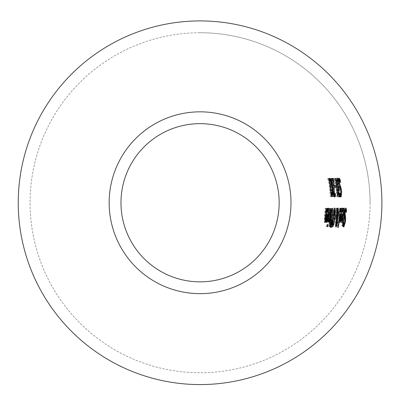 <?xml version="1.0" encoding="UTF-8"?>
<svg xmlns="http://www.w3.org/2000/svg" width="402" height="402" viewBox="0 0 402 402"><rect width="100%" height="100%" fill="white"/><g stroke="black" fill="none" stroke-linecap="round" stroke-linejoin="round"><path stroke-width="0.3" stroke-dasharray="2.01 1.51" d="M330.107 180.332L328.756 180.332A130.62 130.62 0 0 1 330.293 192.518L330.705 192.518A131.032 131.032 0 0 1 330.826 194.181L330.263 196.714A130.328 130.328 0 0 0 328.459 180.332L328.052 180.332A129.926 129.926 0 0 0 327.71 178.473L328.841 178.473M330.921 192.518L330.293 192.518M331.213 192.518L330.705 192.518M328.459 180.332L328.756 180.332M328.982 180.332L328.052 180.332M328.645 178.473L327.71 178.473M343.122 214.995L342.202 214.995L341.976 210.105L341.293 211.753A141.504 141.504 0 0 0 341.429 209.251L342.062 208.1L342.484 208.874M341.017 214.995L341.936 214.995L341.017 214.995A141.474 141.474 0 0 1 340.901 216.251L340.569 220.919L340.861 222.437L341.494 221.251M342.318 216.748L341.68 220.552M342.625 210.105L342.494 214.995M340.936 219.492L341.127 220.552L341.605 219.477L342.042 216.748L341.137 216.748L340.936 219.492L341.549 219.492M342.961 216.748L342.042 216.748M341.775 216.748L341.137 216.748M342.529 219.477L341.605 219.477M341.499 220.552L341.127 220.552M342.308 210.105L341.976 210.105M342.273 210.708L341.594 210.708M342.213 211.753L341.308 211.753L342.213 211.753M342.348 209.251L341.429 209.251M342.976 208.1L342.062 208.1M341.494 220.919L340.569 220.919M341.785 222.437L340.861 222.437M345.851 208.085L344.936 208.085L345.418 208.728M345.589 210.181A145.705 145.705 0 0 1 345.449 212.537L344.866 210.181L344.167 213.216L344.223 216L344.625 217.04M344.866 218.432L343.936 224.824M344.76 218.105L344.77 218.432M343.896 226.919L342.971 226.919L342.479 225.738A144.248 144.248 0 0 0 342.916 222.849L343.288 224.824L344.172 221.964L343.826 213.598L344.273 209.738L344.936 208.085M343.479 226.251L342.971 226.919M343.549 224.824L343.288 224.824M343.408 225.738L342.479 225.738M341.469 214.995L340.549 214.995L340.328 210.105L339.645 211.753A139.861 139.861 0 0 0 339.785 209.251L340.414 208.1L340.836 208.874M339.368 214.995L340.288 214.995L339.368 214.995A139.831 139.831 0 0 1 339.253 216.251L338.911 220.919L339.203 222.437L339.831 221.251M340.665 216.748L340.022 220.552M340.981 210.105L340.846 214.995M339.278 219.492L339.474 220.552L339.946 219.477L340.388 216.748L339.484 216.748L339.278 219.492L339.896 219.492M341.308 216.748L340.388 216.748M340.122 216.748L339.484 216.748M340.871 219.477L339.946 219.477M339.841 220.552L339.474 220.552M340.66 210.105L340.328 210.105M340.625 210.708L339.946 210.708M340.7 209.251L339.785 209.251M341.333 208.1L340.414 208.1M339.836 220.919L338.911 220.919M340.127 222.437L339.203 222.437M344.248 208.146L343.333 208.146L343.594 212.593A143.856 143.856 0 0 1 342.876 220.155L343.991 220.155M343.554 222.055L342.63 222.055A143.856 143.856 0 0 1 342.042 225.974L341.75 225.974A143.569 143.569 0 0 0 342.338 222.055L341.806 222.055A143.042 143.042 0 0 0 342.052 220.155M341.75 225.974L342.042 225.974M343.263 222.055L342.338 222.055M342.73 222.055L341.806 222.055M343.916 208.527L342.996 208.527L343.333 208.146M343.841 210.151L343.172 210.151L342.901 210.593L343.816 210.593L342.901 210.593A143.042 143.042 0 0 0 342.996 208.527M344.283 211.005L343.363 211.005L343.172 210.151M342.584 220.155A143.569 143.569 0 0 0 343.228 213.658L343.363 211.005M337.122 227.401A139.248 139.248 0 0 0 339.203 208.412L339.494 208.412A139.534 139.534 0 0 1 337.414 227.401L338.052 227.401L337.414 227.401M339.203 208.412L339.494 208.412M336.198 208.412L336.725 208.412L335.806 208.412L336.198 208.412L336.379 211.02L337.218 208.025L337.625 209.166M336.906 211.02L336.379 211.02M338.132 208.025L337.218 208.025M337.695 210.015L337.615 213.407L335.836 225.663L335.157 226.974L335.198 223.205L336.248 218.683L336.152 214.261L335.575 219.522L335.273 219.522A136.238 136.238 0 0 0 335.414 218.341L336.092 212.904L335.806 208.412M337.152 218.708L336.68 218.708M336.087 226.974L335.157 226.974M337.012 212.904L336.092 212.904M335.575 219.522L335.273 219.522M336.831 214.261L336.152 214.261M337.167 218.683L336.248 218.683M337.162 217.839L336.63 217.839L337.253 213.995L337.042 210.015L336.439 212.095L336.63 217.839M336.971 212.095L336.439 212.095M337.459 210.015L337.042 210.015M336.499 221.025L335.866 221.025L335.434 225.442L336.308 221.231L336.288 219.552L335.866 221.025M335.871 225.442L335.434 225.442M336.856 219.552L336.288 219.552M337.233 221.231L336.308 221.231M332.343 226.185L331.735 226.974L331.419 224.517L332.117 217.502L332.987 210.502L333.841 208.025L334.263 208.814M334.429 210.12L334.137 217.502L332.801 224.884M331.891 222.999L332.097 224.884L332.911 222.999L333.821 217.502L333.74 210.12L332.434 217.502L331.891 222.999L332.459 222.999M333.353 224.517L332.901 224.517M332.665 226.974L331.735 226.974M332.348 224.517L331.419 224.517M334.755 208.025L333.841 208.025M331.364 209.884L330.444 209.884L331.173 208.412L331.826 208.412A131.871 131.871 0 0 1 331.821 208.553M330.801 218.517L329.876 218.517L329.921 213.995L330.444 209.884M332.092 208.412L331.173 208.412M332.74 208.412L331.826 208.412M331.72 210.472A131.871 131.871 0 0 1 331.153 217.191M330.916 219.211A131.871 131.871 0 0 1 330.137 224.532M329.791 226.512A131.871 131.871 0 0 1 329.776 226.592L329.163 226.592L328.69 225.859L329.866 218.608A130.756 130.756 0 0 0 329.876 218.517M330.092 226.592L329.163 226.592M330.791 218.608L329.866 218.608M329.62 225.859L328.69 225.859M330.67 216.723L330.158 216.723L330.851 217.191A131.57 131.57 0 0 0 331.419 210.472L330.61 211.241L330.158 216.723M331.771 217.191L330.851 217.191M332.338 210.472L331.419 210.472M331.137 211.241L330.61 211.241M329.72 224.06L329.198 224.06L329.831 224.532A131.57 131.57 0 0 0 330.61 219.211L329.836 219.814L329.198 224.06M330.761 224.532L329.831 224.532M331.534 219.211L330.61 219.211M330.595 219.211L330.268 219.211M330.364 227.401L330.017 227.401L331.233 220.331L330.364 227.401L330.952 227.401L330.017 227.401M327.54 222.055L327.248 222.055A128.635 128.635 0 0 0 328.585 208.412L328.871 208.412A128.921 128.921 0 0 1 327.54 222.055L327.248 222.055M328.871 208.412L328.585 208.412M327.781 221.979A129.148 129.148 0 0 0 328.117 219.592L328.931 218.09A129.766 129.766 0 0 0 329.715 208.412L330.007 208.412A130.052 130.052 0 0 1 328.685 222.055L328.394 222.055A129.766 129.766 0 0 0 328.685 220.02L327.781 221.979L328.71 221.979M330.007 208.412L329.715 208.412M328.394 222.055L328.685 222.055M329.851 218.09L328.931 218.09M328.987 220.02L328.685 220.02M329.032 219.698L328.278 219.698M328.816 222.055L327.891 222.055M329.057 219.592L328.132 219.592M329.042 219.592L328.117 219.592M328.349 208.1L327.434 208.1L327.851 208.874M327.987 210.105L327.816 214.995M327.012 222.437L326.087 222.437L325.816 220.919L326.213 216.251A126.856 126.856 0 0 0 326.339 214.995L327.258 214.995L326.339 214.995M327.625 216.748L326.932 220.552M326.736 221.251L326.087 222.437M326.741 220.919L325.816 220.919M328.444 214.995L327.524 214.995L327.339 210.105L326.66 211.753A126.891 126.891 0 0 0 326.796 209.251L327.434 208.1M327.715 209.251L326.796 209.251M327.56 211.753L326.645 211.753L327.56 211.753M327.63 210.708L326.952 210.708M327.67 210.105L327.339 210.105M326.821 219.492L326.203 219.492L326.384 220.552L326.876 219.477L327.344 216.748L326.439 216.748L326.203 219.492M326.756 220.552L326.384 220.552M327.796 219.477L326.876 219.477M327.082 216.748L326.439 216.748M328.268 216.748L327.344 216.748M326.434 226.713A128.615 128.615 0 0 0 326.866 224.326L327.193 224.326A128.936 128.936 0 0 1 326.766 226.713L327.369 226.713L326.766 226.713M326.866 224.326L327.193 224.326M325.213 222.437L324.283 222.437L324.459 217.266A125.228 125.228 0 0 0 325.173 208.412L325.459 208.412A125.514 125.514 0 0 1 324.866 216.191L324.685 220.256L325.354 218.608A126.278 126.278 0 0 0 326.228 208.412L326.514 208.412A126.565 126.565 0 0 1 325.424 220.256M325.459 208.412L325.173 208.412M325.384 220.537A126.565 126.565 0 0 1 325.158 222.055L324.871 222.055A126.278 126.278 0 0 0 325.092 220.537L324.283 222.437M325.072 220.256L324.685 220.256M325.158 222.055L324.871 222.055M326.278 218.608L325.354 218.608M326.228 208.412L326.514 208.412M340.605 196.312L340.243 196.98L339.509 195.799A139.61 139.61 0 0 0 339.338 192.915L340.117 194.89L340.399 192.03L338.283 183.659L337.906 179.8L338.223 178.151L338.851 178.789M340.177 188.171L340.765 194.89M339.333 180.242A141.067 141.067 0 0 1 339.695 182.598L338.6 180.242L338.549 183.277L339.193 186.061L339.816 187.101M340.429 195.799L339.509 195.799M341.157 196.98L340.243 196.98M340.378 194.89L340.117 194.89M339.152 178.151L338.223 178.151M338.851 180.242L338.6 180.242M339.73 194.357L338.811 194.357L338.992 193.342A139.233 139.233 0 0 1 339.087 194.93M338.806 194.93L338.519 194.93L338.811 194.357M339.514 197.04L338.595 197.04L338.072 196.005L337.725 188.583A138.378 138.378 0 0 0 337.705 188.402L336.69 183.865L336.263 179.769L336.539 178.091L337.368 179.212M339.142 195.92L338.595 197.04M338.986 196.005L338.072 196.005M338.645 188.583L337.725 188.583M338.63 188.402L337.705 188.402M338.193 187.226L337.273 187.226M337.469 178.091L336.539 178.091M338.514 189.347L338.157 189.347L337.956 192.397L338.519 194.93M339.177 189.347L338.157 189.347M338.971 187.327L338.047 187.327A138.831 138.831 0 0 1 338.258 189.347M337.298 181.212L336.735 181.212L337.499 186.679L337.916 187.327M337.218 180.196L336.921 180.196L336.735 181.212M337.534 180.196A139.293 139.293 0 0 1 337.786 181.789L338.69 181.789L337.76 181.789L336.921 180.196M336.554 180.332L335.208 180.332A136.981 136.981 0 0 1 336.67 192.518L337.087 192.518A137.394 137.394 0 0 1 337.203 194.181L336.63 196.714A136.685 136.685 0 0 0 334.911 180.332L334.504 180.332A136.283 136.283 0 0 0 334.178 178.473L335.308 178.473M337.298 192.518L336.67 192.518M337.59 192.518L337.087 192.518M334.911 180.332L335.208 180.332M335.429 180.332L334.504 180.332M335.112 178.473L334.178 178.473M335.112 187.533L334.248 187.533A135.032 135.032 0 0 0 333.982 185.327L334.846 185.327A135.891 135.891 0 0 1 335.112 187.533L334.248 187.533M334.846 185.327L333.982 185.327M331.549 180.578L332.479 180.578L331.549 180.578A133.328 133.328 0 0 0 331.178 178.473L332.6 178.473M334.585 195.95L334.057 197.04L333.067 192.045L332.68 180.578L333.61 180.578M332.972 180.578A134.73 134.73 0 0 1 333.047 181.051L333.369 191.91L333.972 194.93L334.429 193.357A134.685 134.685 0 0 1 334.529 194.93M335.178 194.357L334.258 194.357M334.288 194.93L333.972 194.93M334.972 197.04L334.057 197.04M333.766 188.402L332.846 188.402M333.7 185.297L332.776 185.297M333.625 181.051L333.047 181.051M332.107 178.473L331.178 178.473M329.555 178.473L330.137 178.473L329.203 178.473L329.555 178.473L331.263 185.724L330.69 178.473L331.022 178.473L331.66 187.578L333.092 196.658L332.745 196.658L331.68 189.538L331.65 196.658L331.323 196.658L331.313 187.699L329.203 178.473M331.846 185.724L331.263 185.724M331.022 178.473L330.69 178.473M332.218 187.578L331.66 187.578M332.745 196.658L333.092 196.658M332.238 187.699L331.313 187.699M331.65 196.658L331.323 196.658M332.288 189.538L331.68 189.538M290.988 202.749A90.912 90.912 0 0 0 200.075 111.836A90.912 90.912 0 0 0 109.163 202.749A90.912 90.912 0 0 0 200.075 293.661A90.912 90.912 0 0 0 290.988 202.749M200.075 32.738A170.006 170.006 0 0 1 370.081 202.749A170.006 170.006 0 0 1 200.075 372.754A170.006 170.006 0 0 1 30.07 202.749A170.006 170.006 0 0 1 200.075 32.738M200.075 123.655A79.093 79.093 0 0 0 131.58 242.295A79.093 79.093 0 0 0 268.571 242.295A79.093 79.093 0 0 0 200.075 123.655M370.081 202.749A170.006 170.006 0 0 0 115.072 55.516A170.006 170.006 0 0 0 115.072 349.976A170.006 170.006 0 0 0 370.081 202.749M381.9 202.749A181.825 181.825 0 0 0 200.075 20.919A181.825 181.825 0 0 0 18.251 202.749A181.825 181.825 0 0 0 200.075 384.573A181.825 181.825 0 0 0 381.9 202.749M342.64 208.482L341.725 208.482M341.826 216.251L340.901 216.251M344.775 213.216L344.167 213.216M344.614 216L344.223 216M345.127 221.718L344.524 221.718M345.187 209.738L344.273 209.738M344.745 213.598L343.826 213.598M344.78 218.18L343.861 218.18M345.147 219.135L344.223 219.135M345.097 221.964L344.172 221.964M340.996 208.482L340.077 208.482M340.172 216.251L339.253 216.251M344.223 212.593L343.594 212.593M344.147 213.658L343.228 213.658M338.213 213.407L337.615 213.407M337.811 216.748L337.177 216.748M337.077 222.763L336.454 222.763M336.338 218.341L335.414 218.341M336.559 220.728L335.635 220.728M336.122 223.205L335.198 223.205M337.846 216.572L336.921 216.572M338.172 213.995L337.253 213.995M336.157 222.969L335.534 222.969M337.057 222.879L336.132 222.879M332.117 217.502L332.434 217.502M334.137 217.502L333.821 217.502M333.841 222.999L332.911 222.999M334.891 210.502L334.454 210.502M333.901 210.502L332.987 210.502M330.841 213.995L329.921 213.995M329.936 222.497L329.007 222.497M330.846 213.894L330.243 213.894M329.987 222.16L329.379 222.16M330.439 219.814L329.836 219.814M327.133 216.251L326.213 216.251M328.012 208.482L327.092 208.482M325.379 217.266L324.459 217.266M325.499 216.191L324.866 216.191M325.163 219.241L324.555 219.241M341.318 192.03L340.399 192.03M340.775 189.201L339.856 189.201M340.213 188.242L339.293 188.242M339.208 183.659L338.283 183.659M338.831 179.8L337.906 179.8M341.298 191.779L340.695 191.779M339.589 186.061L339.193 186.061M339.157 183.277L338.549 183.277M338.579 192.648L337.665 192.648M337.615 183.865L336.69 183.865M337.193 179.769L336.263 179.769M338.735 194.372L338.208 194.372M338.564 192.397L337.956 192.397M338.072 186.679L337.499 186.679M337.64 184.041L337.027 184.041M334.193 194.196L333.645 194.196M333.987 192.045L333.067 192.045M333.977 191.91L333.369 191.91M333.705 185.428L333.132 185.428"/><path stroke-width="0.6" d="M328.645 178.473L329.771 178.473A131.951 131.951 0 0 1 330.107 180.332L328.982 180.332A130.841 130.841 0 0 0 328.645 178.473L328.841 178.473A131.032 131.032 0 0 1 329.178 180.332M329.685 180.332A131.534 131.534 0 0 1 331.213 192.518L330.921 192.518M331.625 192.518A131.951 131.951 0 0 1 331.745 194.181L331.037 194.181M331.745 194.181L331.178 196.714A131.243 131.243 0 0 0 329.389 180.332M329.771 178.473L328.841 178.473M341.936 214.995L343.122 214.995L342.891 210.105L342.213 211.753A142.424 142.424 0 0 0 342.348 209.251L342.976 208.1L343.398 215.16L341.785 222.437L341.494 220.919L341.826 216.251A142.388 142.388 0 0 0 341.936 214.995L342.202 214.995M342.494 214.995L342.318 216.748M341.68 220.552L341.494 221.251M342.484 208.874L342.625 210.105M342.057 216.748L342.052 220.552L342.961 216.748L341.775 216.748M341.856 219.492L341.549 219.492M342.052 220.552L341.499 220.552M342.891 210.105L342.308 210.105M343.861 222.849L344.212 224.824L345.097 221.964L344.745 213.598L345.187 209.738L345.851 208.085L346.539 209.502L345.625 209.502A145.705 145.705 0 0 1 345.589 210.181M345.418 208.728L345.625 209.502M346.539 209.502A146.619 146.619 0 0 1 346.368 212.537L345.78 210.181L345.112 210.181M345.78 210.181L345.087 213.216L345.479 216.824L344.614 216.824M345.479 216.824L345.69 218.432L344.866 218.432M344.554 216.824L344.77 218.432M345.69 218.432L345.449 221.718L343.896 226.919L343.408 225.738A145.162 145.162 0 0 0 343.841 222.849M343.936 224.824L343.479 226.251M344.212 224.824L343.549 224.824M340.288 214.995L341.469 214.995L341.248 210.105L340.564 211.753A140.775 140.775 0 0 0 340.7 209.251L341.333 208.1L341.75 215.16L340.127 222.437L339.836 220.919L340.172 216.251A140.745 140.745 0 0 0 340.288 214.995L340.549 214.995M340.846 214.995L340.665 216.748M340.022 220.552L339.831 221.251M340.836 208.874L340.981 210.105M340.404 216.748L340.393 220.552L341.308 216.748L340.122 216.748M340.203 219.492L339.896 219.492M340.393 220.552L339.841 220.552M341.248 210.105L340.66 210.105M344.087 210.151L343.816 210.593A143.956 143.956 0 0 0 343.916 208.527L344.248 208.146L344.509 212.593A144.77 144.77 0 0 1 343.795 220.155L343.509 220.155A144.484 144.484 0 0 0 344.147 213.658L344.283 211.005L343.841 210.151M343.795 220.155L343.991 220.155A144.966 144.966 0 0 1 343.75 222.055L342.63 222.055M343.067 220.155A144.047 144.047 0 0 1 342.826 222.055M343.75 222.055L343.554 222.055A144.77 144.77 0 0 1 342.971 225.974L342.68 225.974A144.484 144.484 0 0 0 343.263 222.055L342.73 222.055A143.956 143.956 0 0 0 342.976 220.155L343.509 220.155M342.971 225.974L342.68 225.974M340.409 208.412A140.449 140.449 0 0 1 338.343 227.401L338.052 227.401A140.162 140.162 0 0 0 340.122 208.412L340.409 208.412L340.122 208.412M338.343 227.401L338.052 227.401M336.725 208.412L337.117 208.412L336.725 208.412L337.012 212.904L336.338 218.341A137.152 137.152 0 0 1 336.198 219.522L336.499 219.522L336.198 219.522M337.117 208.412L337.293 211.02L336.906 211.02M337.293 211.02L338.132 208.025L338.534 213.407L337.6 218.708L337.152 218.708M337.625 209.166L337.695 210.015M337.6 218.708L337.378 222.763L336.765 225.663L335.861 225.663M336.765 225.663L336.087 226.974L336.122 223.205L337.167 218.683L336.831 214.261M337.072 214.261L336.499 219.522M337.961 210.015L337.358 212.095L337.554 217.839L338.172 213.995L337.961 210.015L337.459 210.015M337.554 217.839L337.162 217.839M337.358 212.095L336.971 212.095M336.363 225.442L337.057 222.879L337.208 219.552L336.459 222.969L336.363 225.442L335.871 225.442M336.791 221.025L336.499 221.025M337.208 219.552L336.856 219.552M332.801 224.884L332.343 226.185M334.263 208.814L334.429 210.12M334.655 210.12L333.353 217.502L332.821 222.999L333.027 224.884L333.841 222.999L334.745 217.502L334.655 210.12L333.972 210.12M333.027 224.884L332.333 224.884M333.831 224.517L332.665 226.974L332.348 224.517L333.901 210.502L334.755 208.025L335.374 210.502L335.062 217.502L333.831 224.517L333.353 224.517M330.705 226.592L330.092 226.592L329.62 225.859L330.791 218.608A131.675 131.675 0 0 0 330.801 218.517L330.841 213.995L331.364 209.884L332.092 208.412L332.74 208.412A132.791 132.791 0 0 1 330.705 226.592L329.776 226.592M331.821 208.553A131.871 131.871 0 0 1 331.72 210.472M331.153 217.191A131.871 131.871 0 0 1 330.916 219.211M330.137 224.532A131.871 131.871 0 0 1 329.791 226.512M331.429 217.191L331.771 217.191A132.489 132.489 0 0 0 332.338 210.472L331.524 211.241L331.163 213.894L331.077 216.723L331.429 217.191L330.665 217.191M331.077 216.723L330.67 216.723M331.524 211.241L331.137 211.241M332.092 210.472L331.253 210.472M330.464 224.532L330.761 224.532A132.489 132.489 0 0 0 331.534 219.211L330.761 219.814L330.127 224.06L330.464 224.532L329.67 224.532M330.127 224.06L329.72 224.06M331.188 219.211L330.595 219.211M332.364 220.331L331.298 227.401L330.952 227.401L332.158 220.331M331.298 227.401L330.952 227.401M329.786 208.412A129.836 129.836 0 0 1 328.469 222.055L328.178 222.055A129.55 129.55 0 0 0 329.499 208.412L329.786 208.412L329.499 208.412M328.469 222.055L328.178 222.055M330.635 208.412L330.921 208.412L330.635 208.412A130.68 130.68 0 0 1 329.851 218.09L329.032 219.698M330.921 208.412A130.972 130.972 0 0 1 329.615 222.055L329.323 222.055A130.68 130.68 0 0 0 329.61 220.02L328.987 220.02M329.615 222.055L329.323 222.055M329.61 220.02L328.71 221.979A130.067 130.067 0 0 0 329.042 219.592L329.203 219.698M327.851 208.874L327.987 210.105M327.816 214.995L327.625 216.748M328.253 210.105L327.56 211.753A127.806 127.806 0 0 0 327.715 209.251L328.349 208.1L328.72 215.16L327.012 222.437L326.741 220.919L327.133 216.251A127.776 127.776 0 0 0 327.258 214.995L328.444 214.995L328.253 210.105L327.67 210.105M326.932 220.552L326.736 221.251M327.258 214.995L327.524 214.995M327.308 220.552L328.268 216.748L327.359 216.748L327.308 220.552L326.756 220.552M327.127 219.492L326.821 219.492M327.359 216.748L327.082 216.748M328.122 224.326A129.856 129.856 0 0 1 327.7 226.713L327.369 226.713A129.529 129.529 0 0 0 327.796 224.326L328.122 224.326L327.796 224.326M327.7 226.713L327.369 226.713M327.429 208.412L327.143 208.412L327.429 208.412A127.484 127.484 0 0 1 326.087 222.055L325.796 222.055A127.198 127.198 0 0 0 326.022 220.537L325.213 222.437L325.379 217.266A126.143 126.143 0 0 0 326.092 208.412L326.379 208.412L326.092 208.412M326.379 208.412A126.429 126.429 0 0 1 325.791 216.191L325.615 220.256L325.072 220.256M326.022 220.537L325.037 220.738M326.087 222.055L325.796 222.055M325.615 220.256L326.278 218.608A127.198 127.198 0 0 0 327.143 208.412M325.424 220.256A126.565 126.565 0 0 1 325.384 220.537M340.765 194.89L340.605 196.312M339.7 186.885L340.253 188.493M338.851 178.789L339.223 179.563A141.067 141.067 0 0 1 339.333 180.242M340.278 192.915L341.037 194.89L341.318 192.03L339.208 183.659L338.831 179.8L339.152 178.151L340.152 179.563A141.981 141.981 0 0 1 340.62 182.598L339.529 180.242L339.474 183.277L341.172 188.493L341.615 191.779L341.157 196.98L340.429 195.799A140.524 140.524 0 0 0 340.253 192.915L340.253 192.915M341.037 194.89L340.378 194.89M341.172 188.493L340.353 188.493M340.625 186.885L339.76 186.885M339.529 180.242L338.851 180.242M340.152 179.563L339.223 179.563M339.434 194.93L339.906 193.342A140.147 140.147 0 0 1 340.057 195.92L339.514 197.04L338.986 196.005L338.579 192.648L338.645 188.583A139.293 139.293 0 0 0 338.63 188.402L337.615 183.865L337.193 179.769L337.469 178.091L338.298 179.212A140.213 140.213 0 0 1 338.71 181.789L337.851 180.196L337.665 181.212L338.419 186.679L338.971 187.327A139.745 139.745 0 0 1 339.177 189.347L338.871 192.397L339.434 194.93L338.806 194.93M339.087 194.93A139.233 139.233 0 0 1 339.142 195.92L339.057 196.282M340.057 195.92L339.142 195.92M339.077 189.347L338.514 189.347M338.841 187.327L338.218 187.327M337.665 181.212L337.298 181.212M337.851 180.196L337.218 180.196M338.298 179.212L337.368 179.212A139.293 139.293 0 0 1 337.534 180.196M337.188 178.835L337.368 179.212M335.112 178.473L336.238 178.473A138.308 138.308 0 0 1 336.554 180.332L335.429 180.332A137.203 137.203 0 0 0 335.112 178.473L335.308 178.473A137.394 137.394 0 0 1 335.625 180.332M336.137 180.332A137.896 137.896 0 0 1 337.59 192.518L337.298 192.518M338.007 192.518A138.308 138.308 0 0 1 338.117 194.181L337.414 194.181M338.117 194.181L337.544 196.714A137.605 137.605 0 0 0 335.841 180.332M336.238 178.473L335.308 178.473M335.77 185.327A136.811 136.811 0 0 1 336.037 187.533L335.173 187.533A135.951 135.951 0 0 0 334.901 185.327L335.77 185.327L334.901 185.327M336.037 187.533L335.173 187.533M332.68 180.578L332.479 180.578A134.248 134.248 0 0 0 332.107 178.473L332.6 178.473A134.73 134.73 0 0 1 332.972 180.578M334.529 194.93A134.685 134.685 0 0 1 334.585 195.95L334.519 196.216M332.107 178.473L333.534 178.473A135.65 135.65 0 0 1 333.977 181.051L334.288 191.91L334.886 194.93L335.333 193.357A135.6 135.6 0 0 1 335.504 195.95L334.585 195.95M334.886 194.93L334.288 194.93M335.504 195.95L334.972 197.04L333.987 192.045L333.61 180.578L332.479 180.578M333.977 181.051L333.625 181.051M333.534 178.473L332.6 178.473M330.137 178.473L330.489 178.473L330.137 178.473L332.238 187.699L332.243 196.658L332.57 196.658L332.243 196.658M330.489 178.473L332.188 185.724L331.846 185.724M332.188 185.724L331.625 178.473L331.957 178.473L331.625 178.473M331.957 178.473L332.58 187.578L332.218 187.578M332.58 187.578L334.007 196.658L333.66 196.658L332.605 189.538L332.57 196.658M332.605 189.538L332.288 189.538M334.007 196.658L333.66 196.658M200.075 20.919A181.825 181.825 0 0 0 42.607 293.661A181.825 181.825 0 0 0 357.539 293.661A181.825 181.825 0 0 0 200.075 20.919M200.075 123.655A79.093 79.093 0 0 1 279.169 202.749A79.093 79.093 0 0 1 200.075 281.842A79.093 79.093 0 0 1 120.982 202.749A79.093 79.093 0 0 1 200.075 123.655M290.988 202.749A90.912 90.912 0 0 0 154.619 124.012A90.912 90.912 0 0 0 154.619 281.48A90.912 90.912 0 0 0 290.988 202.749M343.398 215.16L342.479 215.16M345.087 213.216L344.775 213.216M345.142 216L344.614 216M345.449 221.718L345.127 221.718M341.75 215.16L340.831 215.16M344.509 212.593L344.223 212.593M338.534 213.407L338.213 213.407M338.102 216.748L337.811 216.748M337.378 222.763L337.077 222.763M336.459 222.969L336.157 222.969M333.353 217.502L333.037 217.502M332.821 222.999L332.459 222.999M335.062 217.502L334.745 217.502M335.374 210.502L334.891 210.502M331.163 213.894L330.846 213.894M330.303 222.16L329.987 222.16M330.761 219.814L330.439 219.814M328.72 215.16L327.801 215.16M325.791 216.191L325.499 216.191M325.479 219.241L325.163 219.241M341.615 191.779L341.298 191.779M340.117 186.061L339.589 186.061M339.474 183.277L339.157 183.277M339.127 194.372L338.735 194.372M338.871 192.397L338.564 192.397M338.419 186.679L338.072 186.679M337.951 184.041L337.64 184.041M334.564 194.196L334.193 194.196M334.288 191.91L333.977 191.91M334.057 185.428L333.705 185.428"/></g></svg>

